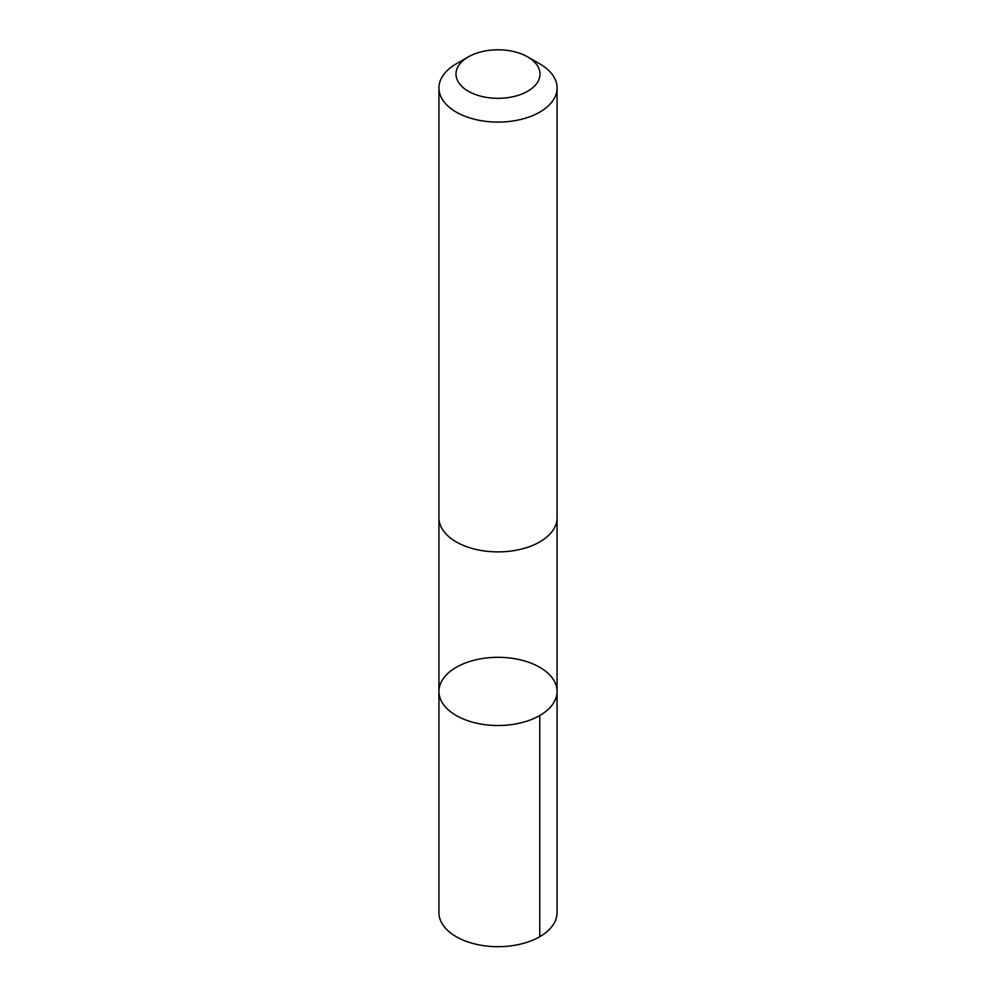 <?xml version="1.0" encoding="UTF-8"?>
<svg xmlns="http://www.w3.org/2000/svg" width="996" height="996" viewBox="0 0 996 996"><rect width="100%" height="100%" fill="white"/><g stroke="black" fill="none" stroke-linecap="round" stroke-linejoin="round"><path stroke-width="1.49" d="M553.689 680.044A59.063 34.101 180 0 1 557.063 691.411A59.063 34.101 180 0 1 498 725.511A59.063 34.101 180 0 1 438.937 691.411A59.063 34.101 180 0 1 488.015 657.808A59.063 34.101 180 0 1 553.689 680.044M438.925 912.585A59.075 34.101 0 0 0 442.311 923.952A59.075 34.101 0 0 0 507.985 946.2A59.075 34.101 0 0 0 557.075 912.585L557.063 691.411A59.063 34.101 180 0 1 498 725.511A59.063 34.101 180 0 1 438.937 691.411L438.925 912.585M468.294 56.909L456.23 63.869A59.075 34.101 0 0 0 438.925 87.984L438.925 517.783A59.075 34.101 0 0 0 442.311 529.15A59.075 34.101 0 0 0 507.985 551.398A59.075 34.101 0 0 0 557.075 517.783L557.075 87.984A59.075 34.101 0 0 0 539.77 63.869L527.706 56.909A42.019 24.265 0 0 0 468.294 56.909A42.019 24.265 0 0 0 458.384 82.145A42.019 24.265 0 0 0 520.41 94.583A42.019 24.265 0 0 0 527.706 56.909M438.925 87.984A59.075 34.101 0 0 0 442.311 99.351A59.075 34.101 0 0 0 507.985 121.599A59.075 34.101 0 0 0 557.075 87.984M539.77 715.526L539.77 936.701M438.937 518.468L438.937 691.411M557.063 518.468L557.063 691.411"/></g></svg>
